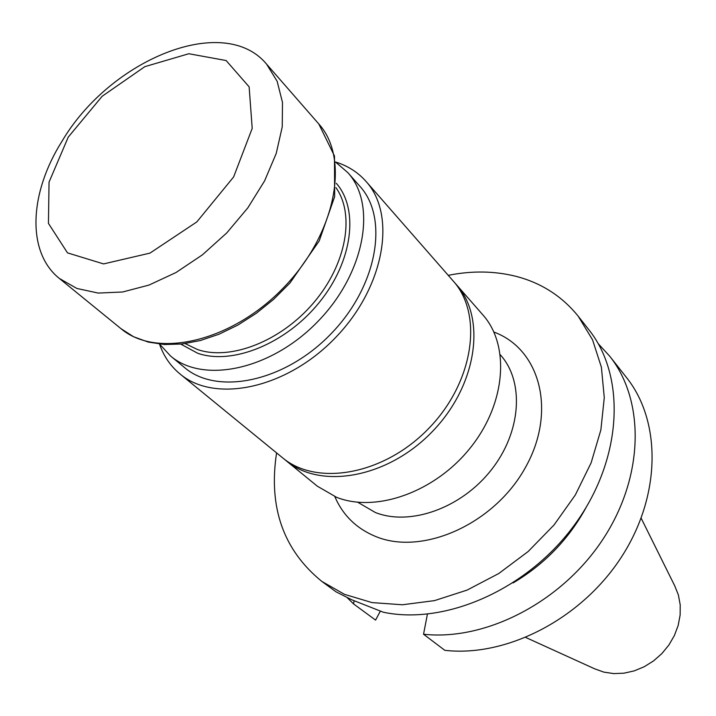 <?xml version="1.0" encoding="UTF-8"?>
<svg xmlns="http://www.w3.org/2000/svg" width="716" height="716" viewBox="0 0 716 716"><rect width="100%" height="100%" fill="white"/><g stroke="black" fill="none" stroke-linecap="round" stroke-linejoin="round"><path stroke-width="1.07" d="M185.149 343.608L197.482 349.524C230.445 360.936 280.976 341.29 313.599 302.823C346.392 264.464 355.19 214.684 335.938 187.637M525.83 637.509L594.683 668.825L603.839 672.118L613.702 673.595L623.958 673.183L634.242 670.874L644.221 666.739L653.529 660.922L661.844 653.601L668.878 645.044L674.383 635.54L678.177 625.435L680.128 615.071L680.2 604.814L678.392 595.005L674.794 585.965L641.169 518.214M276.582 452.897C268.285 507.277 283.375 550.121 321.851 581.428L344.494 594.352L372.051 602.595L402.437 604.769L434.54 600.608L467.092 590.091L498.748 573.525L528.166 551.508L554.059 524.944L575.333 494.953L591.13 462.822L600.867 429.931L604.277 397.64L601.395 367.219L592.535 339.778L578.233 316.239C561.962 296.111 541.108 282.784 515.654 276.251C494.219 270.934 471.755 270.63 448.243 275.338M380.366 611.079L375.578 620.101L353.543 603.901L347.367 597.815M598.236 343.698L609.656 356.138C645.018 400.36 644.364 476.301 603.042 539.103C561.908 601.959 485.913 641.106 423.541 634.233L444.815 650.325C506.337 657.395 580.873 619.313 620.996 557.719C661.307 496.188 661.584 421.42 626.518 377.547L609.656 356.138M321.851 581.428L336.037 591.837L351.977 599.874L383.355 612.243C446.381 625.462 529.187 588.579 575.897 523.002C622.866 457.542 625.927 375.891 588.767 329.62L578.233 316.239M423.541 634.233L427.416 614.14M354.107 600.787L353.543 603.901M586.198 507.295C568.746 539.211 544.375 564.423 513.068 582.94M454.785 282.865L456.414 284.673C486.647 318.047 477.08 385.638 432.258 431.641C387.795 477.984 320.562 489.833 286.185 460.746L284.333 459.171M286.185 460.746L317.322 486.191L336.601 497.325C376.195 513.05 435.409 491.982 470.546 447.581C505.935 403.35 510.105 345.318 482.897 314.933L456.414 284.673M159.596 344.11L170.498 355.959L184.558 367.577C217.422 395.76 284.986 381.78 331.043 333.781C377.457 286.132 389.146 218.138 359.862 186.25L347.788 172.583L335.571 162.084M159.516 344.101C163.687 356.147 170.506 366.091 179.967 373.931C214.854 403.6 286.418 388.77 335.267 337.871C384.492 287.331 396.897 215.31 366.064 181.443C357.911 172.252 347.743 165.772 335.562 162.013M179.967 373.931L282.417 457.667C316.821 486.782 384.215 474.833 428.83 428.32C473.804 382.165 483.47 314.405 453.21 281.012L366.064 181.443M180.826 344.127L197.697 353.265C232.36 365.393 285.997 343.725 319.264 302.456C352.746 261.322 359.163 209.287 336.305 183.305M170.498 355.959C203.389 384.197 271.462 369.814 318.074 321.251C365.044 273.029 377.117 204.499 347.788 172.583M68.271 137.078L49.046 182.115L48.437 223.392L67.501 252.873L103.578 263.918L149.966 253.115L196.828 221.915L233.622 176.959L252.202 128.388L249.132 86.842L226.131 60.538L188.809 53.736L144.82 66.66L102.182 96.239L68.271 137.078M61.97 141.321C29.311 192.944 26.277 252.086 59.401 278.488L76.854 288.45L98.226 293.077L122.633 291.994L148.982 285.075L176.02 272.519L202.386 254.86L226.739 232.942L247.825 207.864L264.58 180.915L276.215 153.475L282.238 126.902L282.498 102.478L277.146 81.275L266.603 64.172C223.911 12.512 110.13 59.5 61.97 141.321M357.767 502.265L375.354 512.513C410.187 526.305 461.364 508.19 491.301 469.911C521.463 431.784 524.479 381.44 500.323 354.805M493.906 332.072C540.204 348.996 557.12 411.691 525.213 467.879C493.933 524.318 422.333 555.974 375.632 536.481C356.461 528.533 342.857 515.243 334.828 496.618M59.401 278.488L120.959 328.653C156.5 358.877 231.402 342.024 283.473 287.796C335.911 233.926 350.231 158.496 318.817 123.993L266.603 64.172M120.959 328.653L133.588 336.735L148.212 342.078L164.474 344.521L181.98 344.002L200.346 340.539L219.15 334.166L237.945 325.037L256.247 313.34L273.593 299.377L289.917 283.053L319.211 240.925L334.658 196.631L334.47 155.972L318.817 123.993"/></g></svg>
